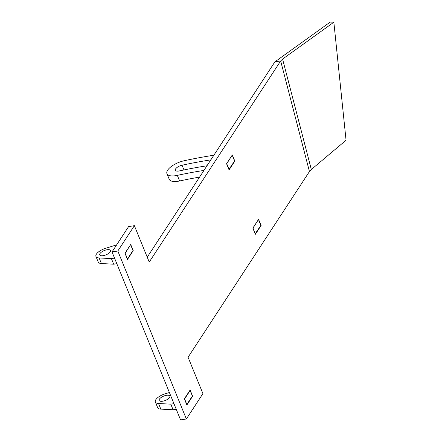 <?xml version="1.0" encoding="UTF-8"?>
<svg xmlns="http://www.w3.org/2000/svg" width="442" height="442" viewBox="0 0 442 442"><rect width="100%" height="100%" fill="white"/><g stroke="black" fill="none" stroke-linecap="round" stroke-linejoin="round"><path stroke-width="0.66" d="M192.629 396.198L186.883 404.988L184.369 398.828L190.115 390.043L192.629 396.198L192.298 396.253M261.095 225.497L255.354 234.282L252.841 228.127L258.587 219.337L261.095 225.497L260.763 225.547M133.224 250.636L127.478 259.426L124.964 253.266L130.71 244.476L133.224 250.636L132.893 250.686M234.824 161.109L229.078 169.899L226.564 163.739L232.31 154.954L234.824 161.109L234.492 161.164M333.854 22.21L282.587 59.079L278.935 58.963L330.202 22.1L333.854 22.21L346.053 140.23L311.328 169.518L309.444 171.524L188.071 357.241L202.922 393.629L186.358 418.983L180.568 419.9L112.025 251.94L128.594 226.591L134.379 225.674L149.23 262.062L280.664 60.952L274.88 61.874L278.935 58.963M311.328 169.518L282.587 59.079L280.664 60.952L309.444 171.524M274.88 61.874L147.236 257.178M186.358 418.983L117.815 251.023L112.025 251.94M117.815 251.023L134.379 225.674M107.041 249.752A5.779 2.326 157.8 0 1 110.467 250.526A5.779 2.326 157.8 0 1 105.992 254.863A5.779 2.326 157.8 0 1 99.765 254.896A5.779 2.326 157.8 0 1 101.682 251.934A5.779 2.326 157.8 0 1 107.041 249.752M116.821 263.697L113.688 264.194L111.406 258.598L99.118 257.951A9.906 3.984 157.8 0 1 95.947 256.454A9.906 3.984 157.8 0 1 105.533 248.332L116.66 244.851M113.688 264.194L101.406 263.548A9.906 3.984 157.8 0 1 98.229 262.051L95.947 256.454M130.384 244.978L125.025 253.404M125.191 253.377L127.478 258.973L132.998 250.526L130.716 244.929M114.539 258.1L111.406 258.598M206.966 165.789A248.481 99.903 -22.2 0 0 179.369 170.916A5.779 2.326 157.8 0 1 175.358 170.253A5.779 2.326 157.8 0 1 182.049 165.22A260.04 104.55 157.8 0 1 210.828 159.871M203.928 170.435A239.398 96.251 -22.2 0 0 177.33 175.369A14.857 5.973 157.8 0 1 166.949 173.684L169.236 179.281A14.857 5.973 -22.2 0 0 179.612 180.971A239.398 96.251 157.8 0 1 199.563 177.109M166.949 173.684A14.857 5.973 157.8 0 1 184.159 160.75A269.117 108.202 157.8 0 1 213.867 155.225M231.984 155.457L226.624 163.877M228.906 169.479L234.597 160.998L232.315 155.402M229.078 169.452L226.79 163.849M166.441 395.319A5.779 2.326 -22.2 0 0 161.087 397.502A5.779 2.326 -22.2 0 0 159.17 400.458A5.779 2.326 -22.2 0 0 165.396 400.424A5.779 2.326 -22.2 0 0 169.872 396.087A5.779 2.326 -22.2 0 0 166.441 395.319M173.938 403.662L170.805 404.159L173.093 409.756L160.811 409.115A9.906 3.984 157.8 0 1 157.634 407.612L155.346 402.016A9.906 3.984 157.8 0 1 164.938 393.894L169.385 392.502M170.805 404.159L158.523 403.513A9.906 3.984 157.8 0 1 155.346 402.016M189.784 390.54L190.115 390.49L192.403 396.087L186.712 404.563M190.115 390.49L184.596 398.938L186.878 404.541M176.225 409.259L173.093 409.756M252.896 228.26L258.255 219.84M258.587 219.785L260.874 225.387L255.183 233.862M253.067 228.238L255.349 233.835M101.406 263.548L99.118 257.951M183.977 169.938L182.049 165.22M179.612 180.971L177.33 175.369M158.523 403.513L160.811 409.115"/></g></svg>
